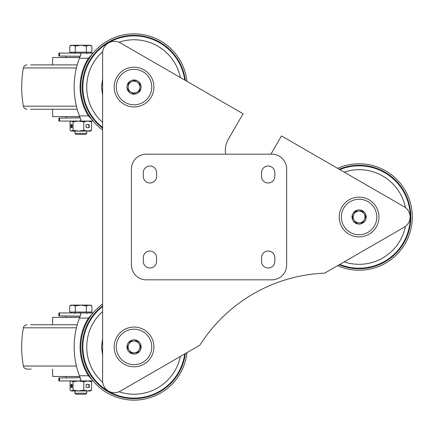 <?xml version="1.0" encoding="UTF-8"?>
<svg xmlns="http://www.w3.org/2000/svg" width="434" height="434" viewBox="0 0 434 434"><rect width="100%" height="100%" fill="white"/><g stroke="black" fill="none" stroke-linecap="round" stroke-linejoin="round"><path stroke-width="0.65" d="M149.931 250.998A6.651 6.651 0 0 1 156.582 257.65L156.582 261.344A6.651 6.651 0 0 1 149.931 267.995A6.651 6.651 0 0 1 143.28 261.344L143.28 257.65A6.651 6.651 0 0 1 149.931 250.998M268.179 166.005A6.651 6.651 0 0 1 274.831 172.656L274.831 176.35A6.651 6.651 0 0 1 268.179 183.002A6.651 6.651 0 0 1 261.528 176.35L261.528 172.656A6.651 6.651 0 0 1 268.179 166.005M149.931 166.005A6.651 6.651 0 0 1 156.582 172.656L156.582 176.35A6.651 6.651 0 0 1 149.931 183.002A6.651 6.651 0 0 1 143.28 176.35L143.28 172.656A6.651 6.651 0 0 1 149.931 166.005M268.179 250.998A6.651 6.651 0 0 1 274.831 257.65L274.831 261.344A6.651 6.651 0 0 1 268.179 267.995A6.651 6.651 0 0 1 261.528 261.344L261.528 257.65A6.651 6.651 0 0 1 268.179 250.998M286.657 168.962L286.657 265.038A14.783 14.783 0 0 1 271.874 279.821L146.236 279.821A14.783 14.783 0 0 1 131.453 265.038L131.453 168.962A14.783 14.783 0 0 1 146.236 154.178L271.874 154.178A14.783 14.783 0 0 1 286.657 168.962M359.086 197.134A19.866 19.866 0 0 0 339.22 217A19.866 19.866 0 0 0 359.086 236.866A19.866 19.866 0 0 0 378.953 217A19.866 19.866 0 0 0 359.086 197.134M134.041 67.205A19.866 19.866 0 0 0 114.175 87.071A19.866 19.866 0 0 0 134.041 106.938A19.866 19.866 0 0 0 153.907 87.071A19.866 19.866 0 0 0 134.041 67.205M134.041 327.062A19.866 19.866 0 0 0 114.175 346.929A19.866 19.866 0 0 0 134.041 366.795A19.866 19.866 0 0 0 153.907 346.929A19.866 19.866 0 0 0 134.041 327.062M225.631 154.178A22.172 22.172 0 0 1 228.284 139.347L243.067 113.746L120.364 42.906A11.826 11.826 0 0 0 102.63 53.143L102.63 380.857A11.826 11.826 0 0 0 120.364 391.094L199.868 345.193A155.204 155.204 0 0 1 324.665 273.143L404.168 227.242A11.826 11.826 0 0 0 404.168 206.758L281.471 135.918L270.924 154.178M186.946 352.658A53.214 53.214 0 0 1 131.171 400.067A53.214 53.214 0 0 1 102.63 303.979M89.057 318.502L88.433 318.106L92.393 313.847M80.187 316.109L58.845 315.892L58.845 312.936L92.393 312.936A3.694 3.694 0 0 0 93.169 312.849A3.694 3.694 0 0 1 92.393 312.936L92.393 313.804M80.599 315.122L80.984 314.216L79.878 312.936M59.566 377.971L59.566 380.927L58.845 380.927L58.845 377.971L80.187 377.754M79.406 318.106A81.89 81.89 0 0 0 79.406 375.757L88.433 375.757A53.952 53.952 0 0 1 88.433 318.106L79.406 318.106L80.984 314.216M92.393 380.059L92.393 380.927A3.694 3.694 0 0 1 93.169 381.009A3.694 3.694 0 0 0 92.393 380.927L79.878 380.927L80.984 379.647L80.599 378.741M59.566 380.927L79.878 380.927M80.984 379.647L79.406 375.757M92.393 380.016L88.433 375.757L89.057 375.361M157.037 369.925L142.455 378.345M102.63 355.348L101.518 346.929L102.63 338.515M82.303 346.929A51.733 51.733 0 0 0 130.71 398.558A51.733 51.733 0 0 0 185.345 353.58A51.733 51.733 0 0 1 130.71 398.558A51.733 51.733 0 0 1 102.63 305.824M102.63 311.563A47.301 47.301 0 0 0 102.728 382.387M118.992 391.772A47.301 47.301 0 0 0 180.37 356.45M80.827 312.936L71.219 312.936L71.219 312.046M86.74 393.209L74.914 393.209L75.934 394.229L85.72 394.229L86.74 393.209L86.74 390.98M91.921 305.959L90.435 305.102L89.149 305.102L91.921 305.959L91.921 312.046L69.733 312.046L69.733 305.959L72.505 305.102L71.219 305.102L69.733 305.959M80.827 305.102L72.505 305.102L75.277 305.959L80.827 305.102L86.371 305.959L89.149 305.102L80.827 305.102M86.371 312.046L86.371 305.959M75.277 312.046L75.277 305.959M90.435 380.927L91.569 381.784L91.569 390.123L90.435 390.98L87.684 390.98L91.569 390.123M89.236 387.432L89.236 384.475L86.133 384.475L86.133 387.432L89.236 387.432M83.8 390.123L78.429 390.98L87.684 390.98L83.8 390.123L83.8 381.784L87.684 380.927L91.569 381.784M83.8 381.784L78.429 380.927L73.058 381.784L71.572 380.927L70.85 381.139L70.08 381.784L70.08 390.123L71.572 390.98L78.429 390.98L73.058 390.123L73.058 381.784M70.975 387.432L72.163 387.432L72.163 384.475L70.975 384.475L70.975 387.432M73.058 390.123L71.572 390.98L70.85 390.768M86.133 387.432L88.921 387.432L88.921 384.475L86.133 384.475M72.163 384.475L71.404 384.475L71.404 387.432L72.163 387.432M52.481 369.106L52.742 376.495L79.688 376.495M52.481 324.757L52.742 317.368L79.688 317.368M76.427 366.046L23.36 366.046C23.837 367.945 25.047 368.965 27 369.106L31.221 369.106M30.57 324.757L77.225 324.757L30.57 324.757M27 369.106L30.57 369.106M79.72 376.566L57.706 376.495M61.612 317.292L79.72 317.292L57.706 317.368M337.592 168.321A53.214 53.214 0 0 1 412.3 217A53.214 53.214 0 0 1 337.592 265.679M382.083 239.991L367.5 248.411M339.193 169.244A51.733 51.733 0 0 1 410.824 217A51.733 51.733 0 0 1 339.193 264.756A51.733 51.733 0 0 0 410.824 217M405.448 207.609A47.301 47.301 0 0 0 344.162 172.114M367.5 185.589L382.083 194.009M344.162 261.886A47.301 47.301 0 0 0 405.448 226.391M102.63 130.021A53.214 53.214 0 0 1 131.171 33.933A53.214 53.214 0 0 1 186.946 81.342M89.057 58.639L88.433 58.243L92.393 53.984M80.187 56.246L58.845 56.029L58.845 53.073L92.393 53.073A3.694 3.694 0 0 0 93.169 52.991A3.694 3.694 0 0 1 92.393 53.073L92.393 53.941M80.599 55.259L80.984 54.353L79.878 53.073M59.566 118.108L59.566 121.064L58.845 121.064L58.845 118.108L80.187 117.891M79.406 58.243A81.89 81.89 0 0 0 79.406 115.894L88.433 115.894A53.952 53.952 0 0 1 88.433 58.243L79.406 58.243L80.984 54.353M92.393 120.196L92.393 121.064A3.694 3.694 0 0 1 93.169 121.151A3.694 3.694 0 0 0 92.393 121.064L79.878 121.064L80.984 119.784L80.599 118.878M59.566 121.064L79.878 121.064M80.984 119.784L79.406 115.894M92.393 120.153L88.433 115.894L89.057 115.498M102.63 95.485L101.518 87.071L102.63 78.652M82.303 87.071A51.733 51.733 0 0 0 102.63 128.176A51.733 51.733 0 0 1 130.71 35.442A51.733 51.733 0 0 1 185.345 80.42M180.37 77.55A47.301 47.301 0 0 0 118.992 42.228M102.728 51.613A47.301 47.301 0 0 0 102.63 122.437M142.455 55.655L157.037 64.075M86.74 133.346L74.914 133.346L75.934 134.372L85.72 134.372L86.74 133.346L86.74 131.117M91.921 46.096L90.435 45.239L89.149 45.239L91.921 46.096L91.921 52.183L69.733 52.183L69.733 46.096L72.505 45.239L71.219 45.239L69.733 46.096M80.827 45.239L72.505 45.239L75.277 46.096L80.827 45.239L86.371 46.096L89.149 45.239L80.827 45.239M86.371 52.183L86.371 46.096M75.277 52.183L75.277 46.096M90.435 121.064L91.569 121.921L91.569 130.26L90.435 131.117L87.684 131.117L91.569 130.26M89.236 127.569L89.236 124.612L86.133 124.612L86.133 127.569L89.236 127.569M83.8 130.26L78.429 131.117L87.684 131.117L83.8 130.26L83.8 121.921L87.684 121.064L91.569 121.921M83.8 121.921L78.429 121.064L73.058 121.921L71.572 121.064L70.85 121.276L70.08 121.921L70.08 130.26L71.572 131.117L78.429 131.117L73.058 130.26L73.058 121.921M70.975 127.569L72.163 127.569L72.163 124.612L70.975 124.612L70.975 127.569M73.058 130.26L71.572 131.117L70.85 130.905M86.133 127.569L88.921 127.569L88.921 124.612L86.133 124.612M72.163 124.612L71.404 124.612L71.404 127.569L72.163 127.569M52.481 109.243L52.742 116.632L79.688 116.632M52.481 64.894L52.742 57.505L79.688 57.505M77.225 64.894L30.57 64.894M30.57 109.243L77.225 109.243M79.72 116.708L57.706 116.632M61.612 57.434L79.72 57.434L57.706 57.505M341.363 217.684A17.74 17.74 0 0 1 358.403 199.277A17.74 17.74 0 0 1 376.81 216.316A17.74 17.74 0 0 1 359.77 234.723A17.74 17.74 0 0 1 341.363 217.684M364.316 219.756L362.726 222.778L355.902 223.038L354.084 220.152A5.913 5.913 0 0 1 358.858 211.092A5.913 5.913 0 0 1 364.088 213.848L365.911 216.74L364.316 219.756A5.913 5.913 0 0 1 354.084 220.152L352.267 217.26L355.446 211.222L362.271 210.962L364.088 213.848A5.913 5.913 0 0 1 364.316 219.756L365.911 216.74M364.088 213.848L362.271 210.962L358.858 211.092M358.815 209.91A7.096 7.096 0 0 1 366.177 216.729A7.096 7.096 0 0 1 359.357 224.09A7.096 7.096 0 0 1 351.996 217.271A7.096 7.096 0 0 1 358.815 209.91M359.314 222.908L355.902 223.038L354.084 220.152M352.267 217.26L353.856 214.244M119.263 77.252A17.74 17.74 0 0 1 143.855 72.294A17.74 17.74 0 0 1 148.813 96.885A17.74 17.74 0 0 1 124.222 101.844A17.74 17.74 0 0 1 119.263 77.252M136.667 92.366L133.612 93.885L127.922 90.104L128.138 86.697A5.913 5.913 0 0 1 137.312 82.145A5.913 5.913 0 0 1 139.938 87.44L139.726 90.847L136.667 92.366A5.913 5.913 0 0 1 128.138 86.697L128.356 83.29L134.469 80.257L140.155 84.033L139.938 87.44A5.913 5.913 0 0 1 136.667 92.366L139.726 90.847M139.938 87.44L140.155 84.033L137.312 82.145M137.969 81.158A7.096 7.096 0 0 1 139.949 90.994A7.096 7.096 0 0 1 130.113 92.979A7.096 7.096 0 0 1 128.128 83.144A7.096 7.096 0 0 1 137.969 81.158M135.12 93.131L133.612 93.885M130.764 91.992L127.922 90.104L128.138 86.697M128.356 83.29L131.41 81.771M124.26 332.135A17.74 17.74 0 0 1 148.84 337.153A17.74 17.74 0 0 1 143.817 361.728A17.74 17.74 0 0 1 119.242 356.71A17.74 17.74 0 0 1 124.26 332.135M137.8 352.625L134.394 352.831A5.913 5.913 0 0 0 139.33 349.576L140.855 346.522L138.972 343.674L140.855 346.522L137.8 352.625L130.987 353.037L127.222 347.341L128.752 344.287A5.913 5.913 0 0 1 138.972 343.674A5.913 5.913 0 0 1 139.33 349.571M139.96 343.023A7.096 7.096 0 0 1 137.952 352.853A7.096 7.096 0 0 1 128.117 350.84A7.096 7.096 0 0 1 130.129 341.01A7.096 7.096 0 0 1 139.96 343.023M134.394 352.831A5.913 5.913 0 0 1 128.752 344.292L130.276 341.233L137.09 340.826L138.972 343.674M135.408 340.923L137.09 340.826M132.674 352.94L130.987 353.037M129.104 350.189L127.222 347.341L128.752 344.287M130.276 341.233L133.683 341.032M59.566 312.936L59.566 315.892M102.63 306.529A51.174 51.174 0 0 0 130.531 397.989A51.174 51.174 0 0 0 184.732 353.932M27 324.757C25.047 324.898 23.837 325.918 23.36 327.816L76.427 327.816M339.806 264.404A51.174 51.174 0 0 0 410.26 217A51.174 51.174 0 0 0 339.806 169.596M59.566 53.073L59.566 56.029M184.732 80.068A51.174 51.174 0 0 0 130.531 36.011A51.174 51.174 0 0 0 102.63 127.471M27 64.894C25.047 65.035 23.837 66.055 23.36 67.954L76.427 67.954M76.427 106.184L23.36 106.184C23.837 108.082 25.047 109.102 27 109.243M66.044 315.892L66.044 317.292M66.044 377.971L66.044 376.566M86.74 313.527L87.332 312.936M74.914 393.209L74.914 390.98M90.435 312.936L90.435 312.046M74.914 313.527L74.322 312.936M71.219 380.927L70.85 381.139M23.36 327.816C21.147 340.56 21.147 353.303 23.36 366.046M66.044 56.029L66.044 57.434M66.044 118.108L66.044 116.708M86.74 53.664L87.332 53.073M71.219 53.073L71.219 52.183M74.914 133.346L74.914 131.117M90.435 53.073L90.435 52.183M74.914 53.664L74.322 53.073M71.219 121.064L70.85 121.276M23.36 67.954C21.147 80.697 21.147 93.44 23.36 106.184"/></g></svg>
